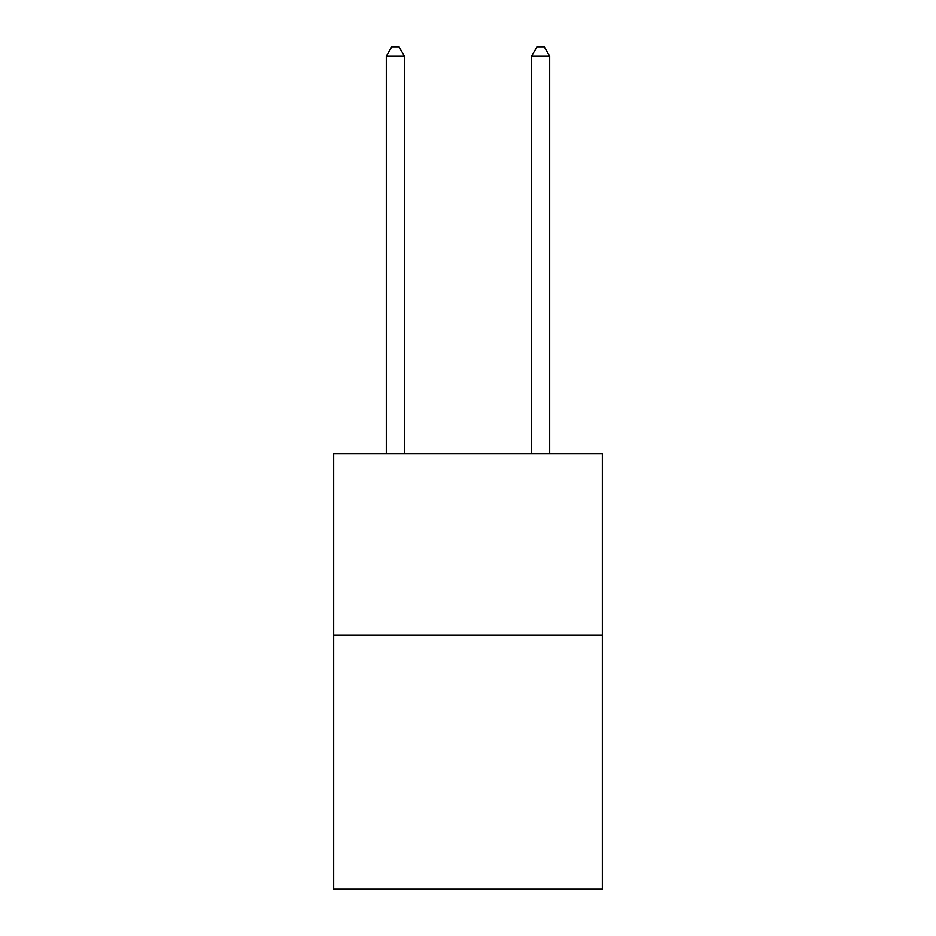 <?xml version="1.0" encoding="UTF-8"?>
<svg xmlns="http://www.w3.org/2000/svg" width="936" height="936" viewBox="0 0 936 936"><rect width="100%" height="100%" fill="white"/><g stroke="black" fill="none" stroke-linecap="round" stroke-linejoin="round"><path stroke-width="1.4" d="M602.328 635.076L602.328 889.2L333.672 889.2L333.672 453.55L602.328 453.55L602.328 635.076L333.672 635.076M404.469 453.55L404.469 56.242L386.311 56.242L386.311 453.55M386.311 56.242L391.763 46.8L399.017 46.8L404.469 56.242M549.689 453.55L549.689 56.242L531.531 56.242L531.531 453.55M531.531 56.242L536.983 46.8L544.237 46.8L549.689 56.242"/></g></svg>
